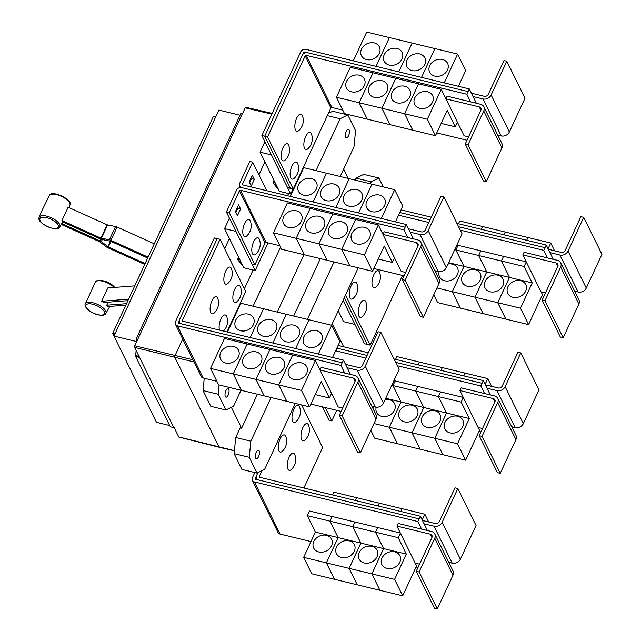 <?xml version="1.0" encoding="UTF-8"?>
<svg xmlns="http://www.w3.org/2000/svg" width="641" height="641" viewBox="0 0 641 641"><rect width="100%" height="100%" fill="white"/><g stroke="black" fill="none" stroke-linecap="round" stroke-linejoin="round"><path stroke-width="0.96" d="M125.788 305.18L107.752 306.566A11.762 4.719 -155.1 0 0 106.735 305.196L108.249 302.183M106.735 305.196L126.485 303.674M127.879 300.669L103.658 302.536A11.762 4.719 -155.1 0 0 101.607 301.246L107.784 287.945L134.754 285.87M101.607 301.246L128.577 299.171M154.265 243.836L117.079 227.034A3.205 1.282 -155.1 0 0 115.556 226.537L107.135 224.831L68.122 207.203L61.953 220.504L100.957 238.131L109.387 239.838A3.205 1.282 24.9 0 1 110.901 240.335L148.087 257.137M147.686 258.011L110.556 241.232L102.135 239.526A3.205 1.282 24.9 0 1 100.613 239.029L62.305 221.722A11.762 4.719 -155.1 0 0 61.953 220.504M144.714 264.421L107.984 247.827A3.205 1.282 24.9 0 1 106.59 247.001L99.563 241.729L61.256 224.422M61.736 223.573L99.908 240.832A3.205 1.282 24.9 0 1 101.31 241.649L108.337 246.929L145.114 263.547M350.475 374.44L347.166 367.726L357.109 370.129A6.402 5.248 -26.2 0 0 365.258 366.187L380.922 332.439L378.086 331.75L362.421 365.498A3.205 2.628 153.8 0 1 358.343 367.469L345.507 364.36M380.922 332.439L399.143 369.408L383.478 403.157A6.402 5.248 -26.2 0 1 375.322 407.099L371.868 406.266M248.379 314.138A10.008 8.205 153.8 0 1 253.491 318.032A10.008 8.205 153.8 0 1 251.272 327.591A10.008 8.205 153.8 0 1 240.655 330.764A10.008 8.205 153.8 0 1 235.543 326.878A10.008 8.205 153.8 0 1 237.763 317.319A10.008 8.205 153.8 0 1 248.379 314.138M286.271 314.274L240.792 303.241L227.435 332.03M271.119 319.651A10.008 8.205 153.8 0 1 276.231 323.537A10.008 8.205 153.8 0 1 274.011 333.104A10.008 8.205 153.8 0 1 263.403 336.277A10.008 8.205 153.8 0 1 258.283 332.383A10.008 8.205 153.8 0 1 260.502 322.824A10.008 8.205 153.8 0 1 271.119 319.651M293.858 325.155A10.008 8.205 153.8 0 1 298.978 329.049A10.008 8.205 153.8 0 1 296.759 338.608A10.008 8.205 153.8 0 1 286.142 341.781A10.008 8.205 153.8 0 1 281.03 337.895A10.008 8.205 153.8 0 1 283.25 328.336A10.008 8.205 153.8 0 1 293.858 325.155M332.519 357.486L339.842 341.701L331.75 325.275L309.026 319.771L295.661 348.56L309.002 319.763L286.279 314.258L272.914 343.047L286.263 314.258M316.606 330.668A10.008 8.205 153.8 0 1 321.718 334.554A10.008 8.205 153.8 0 1 319.498 344.121A10.008 8.205 153.8 0 1 308.882 347.294A10.008 8.205 153.8 0 1 303.77 343.4A10.008 8.205 153.8 0 1 305.989 333.841A10.008 8.205 153.8 0 1 316.606 330.668M231.289 268.331A8.806 3.59 -76.4 0 1 231.513 268.859A13.709 13.709 0 0 1 228.004 283.338A8.806 3.59 -76.4 0 1 224.502 282.961A8.806 3.59 -76.4 0 1 225.672 271.127A8.806 3.59 -76.4 0 1 231.289 268.331M217.555 297.921A8.806 3.59 -76.4 0 1 217.78 298.45A13.709 13.709 0 0 1 214.27 312.928A8.806 3.59 -76.4 0 1 210.769 312.552A8.806 3.59 -76.4 0 1 211.931 300.717A8.806 3.59 -76.4 0 1 217.555 297.921M240.303 286.607A8.806 3.59 -76.4 0 1 240.519 287.136A13.709 13.709 0 0 1 237.01 301.615A8.806 3.59 -76.4 0 1 233.508 301.238A8.806 3.59 -76.4 0 1 234.678 289.403A8.806 3.59 -76.4 0 1 240.303 286.607M219.486 330.107A8.806 3.59 -76.4 0 1 221.193 318.481A8.806 3.59 -76.4 0 1 226.561 316.205A8.806 3.59 -76.4 0 1 226.786 316.734A13.709 13.709 0 0 1 223.429 331.06M468.066 144.706L465.23 144.017L480.894 110.268A3.205 2.628 -26.2 0 0 480.926 108.161A3.205 2.628 -26.2 0 0 479.284 106.919L445.912 98.834L447.146 96.174L480.526 104.259A6.402 5.248 153.8 0 1 483.795 106.751A6.402 5.248 153.8 0 1 483.731 110.957L468.066 144.706L486.287 181.675L483.442 180.986L465.23 144.017M483.795 106.751L502.015 143.72A6.402 5.248 153.8 0 1 501.951 147.919L486.287 181.675M468.547 136.87L464.124 135.804L445.912 98.834M351.572 91.823A10.008 8.205 153.8 0 1 346.452 87.937A10.008 8.205 153.8 0 1 348.672 78.378A10.008 8.205 153.8 0 1 359.289 75.205A10.008 8.205 153.8 0 1 364.4 79.091A10.008 8.205 153.8 0 1 362.181 88.65A10.008 8.205 153.8 0 1 351.572 91.823M336.429 97.224L350.315 67.297L373.046 72.802L359.152 102.728L367.245 119.154L359.168 102.728L336.429 97.224L344.521 113.649L390 124.65M374.312 97.336A10.008 8.205 153.8 0 1 369.2 93.442A10.008 8.205 153.8 0 1 371.419 83.883A10.008 8.205 153.8 0 1 382.028 80.71A10.008 8.205 153.8 0 1 387.148 84.604A10.008 8.205 153.8 0 1 384.929 94.163A10.008 8.205 153.8 0 1 374.312 97.336M373.054 72.818L359.168 102.728L381.892 108.233L389.992 124.666L412.732 130.171L404.639 113.745L381.916 108.241L395.801 78.314L418.525 83.819L404.639 113.745M397.059 102.84A10.008 8.205 153.8 0 1 391.939 98.954A10.008 8.205 153.8 0 1 394.159 89.395A10.008 8.205 153.8 0 1 404.775 86.223A10.008 8.205 153.8 0 1 409.887 90.109A10.008 8.205 153.8 0 1 407.668 99.667A10.008 8.205 153.8 0 1 397.059 102.84M390.008 124.666L381.916 108.241M419.799 108.353A10.008 8.205 153.8 0 1 414.679 104.459A10.008 8.205 153.8 0 1 416.898 94.9A10.008 8.205 153.8 0 1 427.515 91.727A10.008 8.205 153.8 0 1 432.627 95.621A10.008 8.205 153.8 0 1 430.407 105.18A10.008 8.205 153.8 0 1 419.799 108.353M404.655 113.745L418.549 83.819L441.272 89.323L427.379 119.25L404.655 113.745L412.748 130.179L435.471 135.684L447.202 110.412L455.302 126.838L441.168 123.417M427.379 119.25L435.471 135.684M302.288 115.38A8.806 3.59 -76.4 0 1 302.512 115.909A13.709 13.709 0 0 1 299.002 130.379A8.806 3.59 -76.4 0 1 295.501 130.011A8.806 3.59 -76.4 0 1 296.671 118.176A8.806 3.59 -76.4 0 1 302.288 115.38M288.554 144.97A8.806 3.59 -76.4 0 1 288.77 145.499A13.709 13.709 0 0 1 285.269 159.978A8.806 3.59 -76.4 0 1 281.76 159.601A8.806 3.59 -76.4 0 1 282.929 147.767A8.806 3.59 -76.4 0 1 288.554 144.97M311.302 133.657A8.806 3.59 -76.4 0 1 311.518 134.185A13.709 13.709 0 0 1 308.009 148.656A8.806 3.59 -76.4 0 1 304.507 148.287A8.806 3.59 -76.4 0 1 305.677 136.453A8.806 3.59 -76.4 0 1 311.302 133.657M297.56 163.247A8.806 3.59 -76.4 0 1 297.785 163.776A13.709 13.709 0 0 1 294.275 178.254A8.806 3.59 -76.4 0 1 290.774 177.877A8.806 3.59 -76.4 0 1 291.943 166.043A8.806 3.59 -76.4 0 1 297.56 163.247M342.182 415.897L339.345 415.208L355.01 381.459A3.205 2.628 -26.2 0 0 355.042 379.36A3.205 2.628 -26.2 0 0 353.407 378.11L320.027 370.025L321.261 367.365L354.641 375.45A6.402 5.248 153.8 0 1 357.91 377.942A6.402 5.248 153.8 0 1 357.854 382.148L342.182 415.897L360.402 452.867L357.558 452.177L339.345 415.208M357.91 377.942L376.131 414.911A6.402 5.248 153.8 0 1 376.067 419.118L360.402 452.867M342.663 408.069L338.248 406.995L320.027 370.025M225.688 363.022A10.008 8.205 153.8 0 1 220.568 359.128A10.008 8.205 153.8 0 1 222.788 349.569A10.008 8.205 153.8 0 1 233.404 346.396A10.008 8.205 153.8 0 1 238.516 350.282A10.008 8.205 153.8 0 1 236.305 359.841A10.008 8.205 153.8 0 1 225.688 363.022M264.108 395.858L241.385 390.353L233.284 373.919L210.544 368.415L218.637 384.848L241.361 390.345L233.268 373.919L256.007 379.424L264.108 395.858L286.848 401.362L278.755 384.937L301.494 390.441L309.595 406.875L321.325 381.603L329.418 398.037L315.284 394.608M248.428 368.527A10.008 8.205 153.8 0 1 243.316 364.641A10.008 8.205 153.8 0 1 245.535 355.082A10.008 8.205 153.8 0 1 256.144 351.901A10.008 8.205 153.8 0 1 261.264 355.795A10.008 8.205 153.8 0 1 259.044 365.354A10.008 8.205 153.8 0 1 248.428 368.527M271.175 374.04A10.008 8.205 153.8 0 1 266.055 370.145A10.008 8.205 153.8 0 1 268.275 360.587A10.008 8.205 153.8 0 1 278.891 357.414A10.008 8.205 153.8 0 1 284.003 361.3A10.008 8.205 153.8 0 1 281.784 370.859A10.008 8.205 153.8 0 1 271.175 374.04M264.124 395.858L256.031 379.432L278.755 384.937L292.665 355.018L315.388 360.514L301.494 390.441M293.915 379.544A10.008 8.205 153.8 0 1 288.803 375.658A10.008 8.205 153.8 0 1 291.022 366.099A10.008 8.205 153.8 0 1 301.631 362.918A10.008 8.205 153.8 0 1 306.751 366.812A10.008 8.205 153.8 0 1 304.531 376.371A10.008 8.205 153.8 0 1 293.915 379.544M210.544 368.415L224.438 338.488L292.641 355.01L278.755 384.937L286.864 401.37L309.595 406.875M250.174 337.543L263.539 308.754L250.158 337.535M331.75 325.275L318.385 354.056M220.015 239.317L182.389 320.38A0.801 0.657 -26.2 0 0 182.789 321.221L343.424 360.122L342.19 362.782L181.555 323.881A3.998 3.285 153.8 0 1 179.512 322.319A3.998 3.285 153.8 0 1 179.544 319.691L217.179 238.628L220.015 239.317L245.719 291.479L226.954 331.918M413.421 238.845L410.112 232.13L420.047 234.534A6.402 5.248 -26.2 0 0 428.204 230.592L443.868 196.843L441.024 196.154L425.36 229.903A3.205 2.628 153.8 0 1 421.281 231.874L408.453 228.765M443.868 196.843L462.081 233.813L446.416 267.561A6.402 5.248 -26.2 0 1 438.268 271.504L434.806 270.662M311.318 178.543A10.008 8.205 153.8 0 1 316.43 182.437A10.008 8.205 153.8 0 1 314.21 191.996A10.008 8.205 153.8 0 1 303.602 195.168A10.008 8.205 153.8 0 1 298.482 191.282A10.008 8.205 153.8 0 1 300.701 181.724A10.008 8.205 153.8 0 1 311.318 178.543M326.469 173.174L303.738 167.646L290.373 196.434M334.057 184.055A10.008 8.205 153.8 0 1 339.177 187.941A10.008 8.205 153.8 0 1 336.958 197.5A10.008 8.205 153.8 0 1 326.341 200.681A10.008 8.205 153.8 0 1 321.229 196.787A10.008 8.205 153.8 0 1 323.449 187.228A10.008 8.205 153.8 0 1 334.057 184.055M371.956 184.191L326.477 173.158L313.096 201.939M356.805 189.56A10.008 8.205 153.8 0 1 361.917 193.454A10.008 8.205 153.8 0 1 359.697 203.013A10.008 8.205 153.8 0 1 349.089 206.186A10.008 8.205 153.8 0 1 343.969 202.3A10.008 8.205 153.8 0 1 346.188 192.741A10.008 8.205 153.8 0 1 356.805 189.56M379.544 195.072A10.008 8.205 153.8 0 1 384.656 198.958A10.008 8.205 153.8 0 1 382.445 208.517A10.008 8.205 153.8 0 1 371.828 211.698A10.008 8.205 153.8 0 1 366.716 207.804A10.008 8.205 153.8 0 1 368.928 198.245A10.008 8.205 153.8 0 1 379.544 195.072M395.457 221.89L402.788 206.106L394.688 189.68L371.964 184.175L358.599 212.956L371.948 184.167M405.128 280.301L402.284 279.612L417.948 245.864A3.205 2.628 -26.2 0 0 417.98 243.764A3.205 2.628 -26.2 0 0 416.346 242.514L382.973 234.43L384.207 231.77L417.579 239.854A6.402 5.248 153.8 0 1 420.857 242.346A6.402 5.248 153.8 0 1 420.792 246.553L405.128 280.301L423.34 317.271L420.504 316.582L402.284 279.612M420.857 242.346L439.069 279.316A6.402 5.248 153.8 0 1 439.005 283.522L423.34 317.271M405.601 272.465L401.186 271.399L382.973 234.43M288.626 227.427A10.008 8.205 153.8 0 1 283.514 223.533A10.008 8.205 153.8 0 1 285.734 213.974A10.008 8.205 153.8 0 1 296.35 210.801A10.008 8.205 153.8 0 1 301.462 214.687A10.008 8.205 153.8 0 1 299.243 224.246A10.008 8.205 153.8 0 1 288.626 227.427M273.483 232.819L287.376 202.893L310.1 208.397L296.206 238.324L304.307 254.749L296.23 238.324L273.483 232.819L281.583 249.245L304.315 254.733M311.374 232.931A10.008 8.205 153.8 0 1 306.254 229.045A10.008 8.205 153.8 0 1 308.473 219.478A10.008 8.205 153.8 0 1 319.09 216.305A10.008 8.205 153.8 0 1 324.202 220.2A10.008 8.205 153.8 0 1 321.982 229.758A10.008 8.205 153.8 0 1 311.374 232.931M304.323 254.757L349.802 265.751M310.1 208.397L296.23 238.324L318.954 243.828L327.046 260.262M334.113 238.444A10.008 8.205 153.8 0 1 329.001 234.55A10.008 8.205 153.8 0 1 331.221 224.991A10.008 8.205 153.8 0 1 341.829 221.818A10.008 8.205 153.8 0 1 346.949 225.704A10.008 8.205 153.8 0 1 344.73 235.263A10.008 8.205 153.8 0 1 334.113 238.444M327.07 260.262L318.97 243.836L341.693 249.341L349.794 265.767M356.853 243.949A10.008 8.205 153.8 0 1 351.741 240.055A10.008 8.205 153.8 0 1 353.96 230.496A10.008 8.205 153.8 0 1 364.577 227.323A10.008 8.205 153.8 0 1 369.689 231.217A10.008 8.205 153.8 0 1 367.469 240.776A10.008 8.205 153.8 0 1 356.853 243.949M318.97 243.836L332.863 213.91L355.587 219.414L341.693 249.341L349.81 265.775L372.533 271.279L384.263 246.008L392.356 262.433L378.222 259.012M364.441 254.846L378.326 224.919L355.603 219.414L341.709 249.341L364.441 254.846L372.533 271.279M373.062 72.802L395.785 78.306L381.892 108.233M455.302 126.838L457.442 122.231M441.272 89.323L445.936 98.786M468.074 91.591L307.44 52.682A3.998 3.285 -26.2 0 0 302.344 55.15L264.717 136.213L267.553 136.902L305.188 55.839A0.801 0.657 153.8 0 1 306.206 55.342L466.832 94.251L469.308 88.939L473.05 96.535L482.993 98.938A6.402 5.248 -26.2 0 0 491.142 94.996L506.807 61.248L503.97 60.558L488.306 94.307A3.205 2.628 153.8 0 1 484.227 96.278L471.391 93.169M506.807 61.248L525.027 98.209L509.363 131.966A6.402 5.248 -26.2 0 1 501.206 135.908L497.753 135.067M374.256 42.947A10.008 8.205 153.8 0 1 379.376 46.841A10.008 8.205 153.8 0 1 377.156 56.4A10.008 8.205 153.8 0 1 366.54 59.573A10.008 8.205 153.8 0 1 361.428 55.687A10.008 8.205 153.8 0 1 363.647 46.12A10.008 8.205 153.8 0 1 374.256 42.947M389.416 37.579L366.676 32.05L353.311 60.847M397.003 48.46A10.008 8.205 153.8 0 1 402.115 52.346A10.008 8.205 153.8 0 1 399.896 61.905A10.008 8.205 153.8 0 1 389.287 65.086A10.008 8.205 153.8 0 1 384.167 61.191A10.008 8.205 153.8 0 1 386.387 51.633A10.008 8.205 153.8 0 1 397.003 48.46M434.894 48.596L389.424 37.555L376.035 66.352M419.743 53.964A10.008 8.205 153.8 0 1 424.863 57.858A10.008 8.205 153.8 0 1 422.643 67.417A10.008 8.205 153.8 0 1 412.027 70.59A10.008 8.205 153.8 0 1 406.915 66.704A10.008 8.205 153.8 0 1 409.134 57.137A10.008 8.205 153.8 0 1 419.743 53.964M442.49 59.477A10.008 8.205 153.8 0 1 447.602 63.363A10.008 8.205 153.8 0 1 445.383 72.922A10.008 8.205 153.8 0 1 434.766 76.103A10.008 8.205 153.8 0 1 429.654 72.209A10.008 8.205 153.8 0 1 431.874 62.65A10.008 8.205 153.8 0 1 442.49 59.477M458.395 86.303L465.727 70.51L457.634 54.076L434.902 48.572L421.538 77.369L434.886 48.572M267.553 136.902L293.257 189.071L330.892 108A0.801 0.657 153.8 0 1 331.91 107.512L342.799 110.148M113.994 335.988L112.704 333.376L213.333 116.574L215.584 117.119M247.162 343.993L233.268 373.919L247.178 344.001M256.031 379.432L269.917 349.505L256.007 379.424M329.418 398.037L331.557 393.422M315.388 360.514L320.051 369.985M347.166 367.726L343.424 360.122M313.12 201.939L326.477 173.158M349.201 178.663L335.844 207.444L349.225 178.663M394.688 189.68L381.323 218.461M310.116 208.397L332.839 213.902L318.954 243.828M392.356 262.433L394.495 257.826M378.326 224.919L382.989 234.382M250.214 220.76A8.806 3.59 -76.4 0 1 250.431 221.289A13.709 13.709 0 0 1 246.929 235.76A8.806 3.59 -76.4 0 1 243.42 235.391A8.806 3.59 -76.4 0 1 244.59 223.557A8.806 3.59 -76.4 0 1 250.214 220.76M259.22 239.037A8.806 3.59 -76.4 0 1 259.445 239.566A13.709 13.709 0 0 1 255.935 254.044A8.806 3.59 -76.4 0 1 252.434 253.668A8.806 3.59 -76.4 0 1 253.604 241.833A8.806 3.59 -76.4 0 1 259.22 239.037M254.325 179.384L251.24 186.034L249.213 181.924L252.306 175.273L254.325 179.384L251.488 178.695L251.088 177.894M249.613 182.733L251.488 178.695M240.591 208.974L237.507 215.624L235.479 211.522L238.564 204.872L240.591 208.974L237.747 208.285L237.354 207.484M235.88 212.323L237.747 208.285M466.832 94.251L470.582 101.847M436.761 132.903L466.985 140.227M473.05 96.535L476.359 103.249M376.051 66.352L389.424 37.555M412.147 43.059L398.782 71.856L412.163 43.067M457.634 54.076L444.261 82.873M469.308 88.939L305.837 49.349A3.998 3.285 -26.2 0 0 300.741 51.809L261.889 135.523L264.717 136.204L290.421 188.382L293.257 189.071M179.448 319.931L178.318 322.367A0.801 0.657 -26.2 0 0 178.719 323.2L342.19 362.782M112.704 333.376L114.955 333.921M278.49 189.552L273.258 183.19L276.672 185.858M242.987 266.031L237.755 259.661L241.168 262.337M344.698 373.046L340.956 365.458L177.485 325.86A3.998 3.285 153.8 0 1 175.442 324.306A3.998 3.285 153.8 0 1 175.482 321.678L214.334 237.963L217.163 238.652M341.108 411.41L310.885 404.094M216.906 381.331L203.181 378.006A3.998 3.285 153.8 0 1 201.138 376.451L175.442 324.306M342.19 362.798L340.956 365.458M407.636 237.45L403.902 229.863L240.423 190.265A0.801 0.657 153.8 0 0 239.405 190.754L229.23 212.684L226.385 211.995L236.569 190.065A3.998 3.285 -26.2 0 1 241.665 187.605L405.128 227.186L241.657 187.597A3.998 3.285 153.8 0 1 239.614 186.034A3.998 3.285 153.8 0 1 239.646 183.406L249.83 161.476L252.666 162.165L242.49 184.095A0.801 0.657 -26.2 0 0 242.891 184.937L406.362 224.526L405.128 227.186M410.112 232.13L406.362 224.526M266.736 190.706L252.666 162.165M229.23 212.684L254.926 264.829L265.102 242.899A0.801 0.657 153.8 0 1 266.119 242.41L279.853 245.735M373.823 268.499L404.046 275.814M403.902 229.863L405.136 227.202M226.385 211.995L252.081 264.14L254.926 264.829M302.464 54.918L303.586 52.498A0.801 0.657 153.8 0 1 304.603 52.009L307.183 52.634M427.395 530.532L424.078 523.809L434.021 526.213A6.402 5.248 -26.2 0 0 442.17 522.271L457.842 488.522L454.998 487.833L439.333 521.582A3.205 2.628 153.8 0 1 435.255 523.553L422.427 520.452M457.842 488.522L476.055 525.492L460.39 559.24A6.402 5.248 -26.2 0 1 452.242 563.183L448.78 562.349M332.615 494.964L333.905 492.192L356.628 497.688L355.338 500.469L356.628 497.688L379.368 503.201L378.078 505.973M378.102 505.981L379.368 503.201M379.384 503.209L402.107 508.706L400.825 511.486L402.131 508.714L424.855 514.218L422.187 519.963M428.669 521.958L424.855 514.218M308.425 424.871A8.806 3.59 -76.4 0 1 308.65 425.4A13.709 13.709 0 0 1 305.14 439.87A8.806 3.59 -76.4 0 1 301.639 439.502A8.806 3.59 -76.4 0 1 302.808 427.667A8.806 3.59 -76.4 0 1 308.425 424.871M294.692 454.461A8.806 3.59 -76.4 0 1 294.908 454.99A13.709 13.709 0 0 1 291.407 469.468A8.806 3.59 -76.4 0 1 287.897 469.092A8.806 3.59 -76.4 0 1 289.067 457.257A8.806 3.59 -76.4 0 1 294.692 454.461M299.419 406.586A8.806 3.59 -76.4 0 1 299.643 407.115A13.709 13.709 0 0 1 296.134 421.594A8.806 3.59 -76.4 0 1 292.633 421.217A8.806 3.59 -76.4 0 1 293.802 409.383A8.806 3.59 -76.4 0 1 299.419 406.586M285.686 436.184A8.806 3.59 -76.4 0 1 285.902 436.713A13.709 13.709 0 0 1 282.401 451.184A8.806 3.59 -76.4 0 1 278.891 450.815A8.806 3.59 -76.4 0 1 280.061 438.981A8.806 3.59 -76.4 0 1 285.686 436.184M544.978 300.789L542.142 300.1L557.806 266.352A3.205 2.628 -26.2 0 0 557.838 264.252A3.205 2.628 -26.2 0 0 556.204 263.002L522.824 254.918L524.058 252.258L557.438 260.342A6.402 5.248 153.8 0 1 560.707 262.834A6.402 5.248 153.8 0 1 560.651 267.041L544.978 300.789L563.199 337.759L560.354 337.07L542.142 300.1M560.707 262.834L578.927 299.804A6.402 5.248 153.8 0 1 578.863 304.01L563.199 337.759M545.459 292.953L541.044 291.887L522.824 254.918M448.043 264.06A10.008 8.205 153.8 0 1 452.394 264.148A10.008 8.205 153.8 0 1 457.506 268.034A10.008 8.205 153.8 0 1 455.286 277.593A10.008 8.205 153.8 0 1 444.678 280.774A10.008 8.205 153.8 0 1 439.558 276.88A10.008 8.205 153.8 0 1 439.157 271.648M454.717 249.686L455.895 249.974L463.988 266.4L452.258 291.671L436.946 287.961M486.727 271.912L474.997 297.176L452.274 291.671L464.004 266.408L455.911 249.974L478.635 255.479L486.727 271.912L448.676 262.69M435.8 272.673L436.537 271.087M474.997 297.176L483.098 313.609L460.374 308.105L452.274 291.671L460.35 308.105L437.627 302.6L433.781 294.78M475.133 269.653A10.008 8.205 153.8 0 1 480.253 273.547A10.008 8.205 153.8 0 1 478.034 283.106A10.008 8.205 153.8 0 1 467.417 286.279A10.008 8.205 153.8 0 1 462.305 282.393A10.008 8.205 153.8 0 1 464.525 272.834A10.008 8.205 153.8 0 1 475.133 269.653M497.881 275.165A10.008 8.205 153.8 0 1 502.993 279.051A10.008 8.205 153.8 0 1 500.773 288.61A10.008 8.205 153.8 0 1 490.165 291.791A10.008 8.205 153.8 0 1 485.045 287.897A10.008 8.205 153.8 0 1 487.264 278.338A10.008 8.205 153.8 0 1 497.881 275.165M497.745 302.688L475.021 297.184L486.751 271.912L478.651 255.487L501.374 260.983L509.475 277.417L497.745 302.688L505.837 319.114L483.114 313.617L475.021 297.184M532.214 282.929L520.484 308.193L497.761 302.688L509.491 277.425L501.39 260.991L524.122 266.496L532.214 282.929L486.751 271.912M520.62 280.67A10.008 8.205 153.8 0 1 525.74 284.564A10.008 8.205 153.8 0 1 523.521 294.123A10.008 8.205 153.8 0 1 512.904 297.296A10.008 8.205 153.8 0 1 507.792 293.41A10.008 8.205 153.8 0 1 510.012 283.851A10.008 8.205 153.8 0 1 520.62 280.67M520.484 308.193L528.577 324.626L505.853 319.122L497.761 302.688M379.424 271.912A8.806 3.59 -76.4 0 1 379.648 272.441A13.709 13.709 0 0 1 376.139 286.92A8.806 3.59 -76.4 0 1 372.637 286.543A8.806 3.59 -76.4 0 1 373.807 274.709A8.806 3.59 -76.4 0 1 379.424 271.912M365.69 301.51A8.806 3.59 -76.4 0 1 365.907 302.039A13.709 13.709 0 0 1 362.405 316.51A8.806 3.59 -76.4 0 1 358.896 316.141A8.806 3.59 -76.4 0 1 360.066 304.307A8.806 3.59 -76.4 0 1 365.69 301.51M365.386 269.549A8.806 3.59 -76.4 0 1 364.545 269.34M356.684 283.226A8.806 3.59 -76.4 0 1 356.901 283.755A13.709 13.709 0 0 1 353.399 298.233A8.806 3.59 -76.4 0 1 349.89 297.857A8.806 3.59 -76.4 0 1 351.06 286.022A8.806 3.59 -76.4 0 1 356.684 283.226M240.022 115.22L218.845 110.092L113.954 336.068L156.46 422.323L169.673 425.528M113.954 336.068L136.725 341.581M136.95 341.1L136.036 339.241L240.928 113.273L242.346 113.617L137.551 339.794L242.346 113.617M136.036 339.241L137.454 339.586M173.847 427.659L139.353 357.005L173.847 427.659L170.298 426.794L135.644 356.476L136.108 350.419M255.214 270.534L243.852 267.786L224.558 228.621L235.92 231.369L255.214 270.534L268.058 242.875M250.703 178.727L251.392 178.895M224.558 228.621L229.414 218.14M261.889 135.523L287.585 187.669L290.405 188.35M290.718 194.063L279.356 191.306L260.054 152.141L271.415 154.898L290.718 194.063L293.057 189.015M260.054 152.141L264.917 141.669M419.102 571.98L416.257 571.291L431.922 537.543A3.205 2.628 -26.2 0 0 431.954 535.443A3.205 2.628 -26.2 0 0 430.319 534.193L396.939 526.109L398.173 523.457L431.553 531.533A6.402 5.248 153.8 0 1 434.822 534.025A6.402 5.248 153.8 0 1 434.766 538.232L419.102 571.98L437.314 608.95L434.47 608.261L416.257 571.291M434.822 534.025L453.043 570.995A6.402 5.248 153.8 0 1 452.979 575.201L437.314 608.95M419.575 564.152L415.16 563.078L396.939 526.109M326.509 535.339A10.008 8.205 153.8 0 1 331.629 539.233A10.008 8.205 153.8 0 1 329.41 548.792A10.008 8.205 153.8 0 1 318.793 551.965A10.008 8.205 153.8 0 1 313.681 548.071A10.008 8.205 153.8 0 1 315.901 538.512A10.008 8.205 153.8 0 1 326.509 535.339M360.843 543.103L338.119 537.599L330.027 521.165L352.75 526.67L360.843 543.103L349.113 568.375L303.65 557.358L315.38 532.086L307.287 515.66L330.011 521.165L338.103 537.591L326.373 562.862L334.474 579.296L311.742 573.791L303.65 557.358M338.103 537.591L315.38 532.086M349.249 540.852A10.008 8.205 153.8 0 1 354.369 544.738A10.008 8.205 153.8 0 1 352.149 554.297A10.008 8.205 153.8 0 1 341.533 557.47A10.008 8.205 153.8 0 1 336.421 553.584A10.008 8.205 153.8 0 1 338.64 544.025A10.008 8.205 153.8 0 1 349.249 540.852M349.113 568.375L357.213 584.8L334.49 579.296L326.389 562.87L338.119 537.599M371.996 546.356A10.008 8.205 153.8 0 1 377.108 550.25A10.008 8.205 153.8 0 1 374.889 559.809A10.008 8.205 153.8 0 1 364.28 562.982A10.008 8.205 153.8 0 1 359.16 559.088A10.008 8.205 153.8 0 1 361.38 549.529A10.008 8.205 153.8 0 1 371.996 546.356M406.33 554.12L383.606 548.616L375.514 532.182L398.237 537.687L406.33 554.12L394.6 579.392L349.137 568.375L360.867 543.103L352.766 526.678L375.49 532.182L383.59 548.608L371.86 573.879L379.953 590.313L357.229 584.808L349.137 568.375M394.6 579.392L402.7 595.818L379.969 590.313L371.876 573.887L383.606 548.616L360.867 543.103M394.736 551.869A10.008 8.205 153.8 0 1 399.856 555.755A10.008 8.205 153.8 0 1 397.636 565.314A10.008 8.205 153.8 0 1 387.02 568.487A10.008 8.205 153.8 0 1 381.908 564.601A10.008 8.205 153.8 0 1 384.127 555.042A10.008 8.205 153.8 0 1 394.736 551.869M262.025 470.598L259.301 476.463A0.801 0.657 -26.2 0 0 259.701 477.305L420.336 516.213L419.102 518.873L258.467 479.965A3.998 3.285 153.8 0 1 256.424 478.41A3.998 3.285 153.8 0 1 256.464 475.774L257.914 472.641M301.639 404.944L322.639 447.562L303.866 488.001M460.262 230.119L543.752 250.335L546.228 245.03L549.962 252.618L559.905 255.022A6.402 5.248 -26.2 0 0 568.054 251.08L583.719 217.331L580.882 216.642L565.218 250.391A3.205 2.628 153.8 0 1 561.139 252.362L548.311 249.253M583.719 217.331L601.939 254.301L586.275 288.049A6.402 5.248 -26.2 0 1 578.118 291.992L574.665 291.15M458.491 223.781L459.781 220.993L482.513 226.497L481.215 229.286L482.513 226.497L505.252 232.01L503.962 234.79M505.26 232.026L527.992 237.515L526.702 240.295L527.992 237.515M503.978 234.798L505.268 232.01M528.008 237.523L550.739 243.027L548.071 248.772M554.553 250.767L550.739 243.027M456.873 245.03L458.067 245.335M458.051 245.319L455.895 249.974L458.067 245.319L480.798 250.823L478.635 255.479M478.651 255.487L480.814 250.831L503.546 256.352M501.39 260.991L503.554 256.336L501.374 260.983M528.577 324.626L542.47 294.7L541.092 291.903M526.261 261.889L524.122 266.496M503.554 256.336L526.229 261.824M345.523 295.124L370.178 345.154L402.532 275.446M139.201 357.333L135.644 356.476M139.057 356.404L136.02 355.667M245.992 107.456A1.202 0.489 103.6 0 0 245.807 107.287A1.202 0.489 103.6 0 0 245.223 107.832L242.442 113.818M137.551 339.794L134.778 345.779A1.202 0.489 103.6 0 0 134.618 347.398L139.353 357.005M173.999 427.323L178.743 436.938A1.202 0.489 103.6 0 0 178.919 437.106L219.286 447.29A1.603 0.657 -76.4 0 1 219.286 447.29A1.603 0.657 -76.4 0 1 219.046 447.065L174.921 357.526A1.603 0.657 -76.4 0 1 175.137 355.37L182.709 339.057M224.646 248.708L229.406 238.46M258.924 174.865L264.901 161.981M424.078 523.809L420.336 516.213M307.287 515.66L309.443 511.005L354.922 522.038M332.166 516.51L330.011 521.165M354.914 522.014L352.75 526.67L354.93 522.022L377.653 527.527L375.49 532.182L377.669 527.527L400.345 533.024M330.027 521.165L332.19 516.51M402.7 595.818L416.586 565.891L415.208 563.094M400.377 533.08L398.237 537.687M543.752 250.335L547.494 257.938M398.574 215.176L428.797 222.491M541.941 295.838L543.897 296.31M549.962 252.618L553.271 259.333M544.986 247.674L458.603 226.754M430.031 219.831L399.808 212.516M344.305 297.736L367.333 344.465L370.178 345.154M228.733 389.223A4.399 1.795 -76.4 0 1 228.5 394.255A4.399 1.795 -76.4 0 1 226.001 397.156A4.399 1.795 -76.4 0 1 225.336 396.539A4.399 1.795 -76.4 0 1 225.568 391.499A4.399 1.795 -76.4 0 1 228.076 388.598A4.399 1.795 -76.4 0 1 228.733 389.223M349.121 129.867A4.399 1.795 -76.4 0 1 348.888 134.898A4.399 1.795 -76.4 0 1 346.388 137.799A4.399 1.795 -76.4 0 1 345.723 137.182A4.399 1.795 -76.4 0 1 345.956 132.142A4.399 1.795 -76.4 0 1 348.464 129.242A4.399 1.795 -76.4 0 1 349.121 129.867M316.053 170.626L340.139 118.737L347.807 114.923L332.679 111.254L328.392 113.393M347.807 114.923L355.579 130.692L353.984 146.829L340.219 176.483M340.139 118.737L327.351 115.636M253.107 306.222L280.542 247.13M288.586 193.542L287.561 195.753M253.091 270.021L244.389 288.762M204.247 378.262L203.029 390.561L210.801 406.338L225.928 410L218.156 394.223L203.029 390.561M218.156 394.223L219.07 384.953M240.984 390.257L233.596 406.186L225.928 410M303.93 254.661L277.273 312.079M256.36 476.015L255.23 478.45A0.801 0.657 -26.2 0 0 255.631 479.284L419.11 518.881L417.868 521.542L254.397 481.944A3.998 3.285 153.8 0 1 252.354 480.389A3.998 3.285 153.8 0 1 252.394 477.761L254.806 472.553M421.61 529.129L417.868 521.542M418.02 567.493L416.065 567.021M310.981 541.573L280.093 534.089A3.998 3.285 153.8 0 1 278.05 532.535L252.354 480.389M338.24 310.813L343.584 321.662L354.954 324.41L343.095 300.349L364.497 343.752L367.317 344.433M546.228 245.03L456.953 223.405M431.265 217.179L401.042 209.863M295.261 403.405L264.685 469.276L257.017 473.09L249.245 457.321L250.839 441.184L235.712 437.515L240.199 427.859L241.625 428.196L257.386 394.231M293.674 316.053L320.332 258.635M343.64 169.112L348.223 178.422M241.625 428.196L231.329 407.307M482.04 436.385L479.196 435.696L494.868 401.947A3.205 2.628 -26.2 0 0 494.9 399.848A3.205 2.628 -26.2 0 0 493.258 398.598L459.885 390.513L461.119 387.853L494.491 395.938A6.402 5.248 153.8 0 1 497.769 398.43A6.402 5.248 153.8 0 1 497.704 402.636L482.04 436.385L500.252 473.354L497.416 472.665L479.196 435.696M497.769 398.43L515.981 435.399A6.402 5.248 153.8 0 1 515.925 439.606L500.252 473.354M482.513 428.557L478.098 427.483L459.885 390.513M385.097 399.655A10.008 8.205 153.8 0 1 389.456 399.744A10.008 8.205 153.8 0 1 394.568 403.638A10.008 8.205 153.8 0 1 392.348 413.197A10.008 8.205 153.8 0 1 381.732 416.37A10.008 8.205 153.8 0 1 376.62 412.475A10.008 8.205 153.8 0 1 376.219 407.243M391.771 385.281L392.949 385.57L401.05 401.995L389.319 427.267L374.007 423.557M423.789 407.508L412.059 432.779L389.335 427.275L401.066 402.003L392.965 385.57L415.688 391.074L423.789 407.508L385.738 398.285M372.854 408.269L373.591 406.682M412.059 432.779L420.151 449.205L397.428 443.7L389.335 427.275L397.412 443.7L374.689 438.196L370.835 430.383M412.195 405.248A10.008 8.205 153.8 0 1 417.307 409.142A10.008 8.205 153.8 0 1 415.088 418.701A10.008 8.205 153.8 0 1 404.479 421.874A10.008 8.205 153.8 0 1 399.359 417.988A10.008 8.205 153.8 0 1 401.578 408.429A10.008 8.205 153.8 0 1 412.195 405.248M434.935 410.761A10.008 8.205 153.8 0 1 440.055 414.655A10.008 8.205 153.8 0 1 437.835 424.214A10.008 8.205 153.8 0 1 427.218 427.387A10.008 8.205 153.8 0 1 422.107 423.493A10.008 8.205 153.8 0 1 424.326 413.934A10.008 8.205 153.8 0 1 434.935 410.761M469.276 418.525L446.545 413.02L438.452 396.587L461.175 402.091L469.276 418.525L457.546 443.796L412.075 432.779L423.805 407.508L415.713 391.082L438.436 396.587L446.529 413.012L434.798 438.284L442.899 454.717L420.175 449.213L412.075 432.779M457.546 443.796L465.638 460.222L442.915 454.717L434.814 438.292L446.545 413.02L423.805 407.508M457.682 416.265A10.008 8.205 153.8 0 1 462.794 420.159A10.008 8.205 153.8 0 1 460.575 429.718A10.008 8.205 153.8 0 1 449.958 432.891A10.008 8.205 153.8 0 1 444.846 429.005A10.008 8.205 153.8 0 1 447.065 419.446A10.008 8.205 153.8 0 1 457.682 416.265M255.695 458.147A4.399 1.795 -76.4 0 1 255.927 453.115A4.399 1.795 -76.4 0 1 258.435 450.214A4.399 1.795 -76.4 0 1 259.092 450.831A4.399 1.795 -76.4 0 1 258.86 455.863A4.399 1.795 -76.4 0 1 256.36 458.772A4.399 1.795 -76.4 0 1 255.695 458.147M235.712 437.515L234.117 453.652L241.889 469.428L257.017 473.09M249.245 457.321L234.117 453.652M370.322 183.775L371.227 181.828L378.895 178.014L363.767 174.352L356.1 178.166L355.194 180.113M378.895 178.014L383.278 186.916M371.227 181.828L356.1 178.166M250.839 441.184L271.095 397.548M307.384 319.37L334.033 261.953M490.333 394.936L487.024 388.214L496.967 390.617A6.402 5.248 -26.2 0 0 505.116 386.675L520.78 352.927L517.936 352.238L502.272 385.986A3.205 2.628 153.8 0 1 498.201 387.957L485.365 384.848M520.78 352.927L538.993 389.896L523.328 423.645A6.402 5.248 -26.2 0 1 515.18 427.587L511.726 426.754M395.553 359.369L396.843 356.588L419.567 362.093L418.277 364.873L419.583 362.101L442.306 367.605L441.024 370.378M441.04 370.386L442.306 367.605M442.33 367.605L465.054 373.11L463.763 375.89L465.07 373.118L487.793 378.623L485.125 384.368M491.607 386.363L487.793 378.623M393.935 380.626L440.591 391.931L438.436 396.587L440.615 391.931L463.291 397.428M395.112 380.914L392.949 385.57M417.852 386.419L415.688 391.074M392.965 385.57L395.128 380.914M415.713 391.082L417.868 386.427M465.638 460.222L479.532 430.295L478.146 427.499M463.315 397.484L461.175 402.091M325.267 407.572L331.838 420.913L336.741 410.352M358.199 267.81L331.549 325.227M322.423 406.891L328.993 420.224L331.838 420.913M479.003 431.425L480.958 431.898M397.324 365.723L480.814 385.946L484.556 393.534M335.628 350.779L365.851 358.103M480.814 385.946L482.04 383.27L395.665 362.349L482.048 383.286L483.274 380.61L394.007 358.992M336.862 348.119L367.085 355.443L336.87 348.111M338.103 345.451L368.327 352.774M487.024 388.214L483.274 380.61M343.648 346.789L332.262 323.689M88.474 309.964A10.168 4.078 24.9 0 1 88.722 303.81A10.168 4.078 24.9 0 1 101.991 308.922A10.168 4.078 24.9 0 1 101.735 315.076A10.168 4.078 24.9 0 1 88.474 309.964M39.894 218.685A10.168 4.078 24.9 0 1 50.639 219.062A10.168 4.078 24.9 0 1 58.419 227.058A10.168 4.078 24.9 0 1 47.674 226.674A10.168 4.078 24.9 0 1 39.894 218.685M103.201 307.96A11.362 4.559 24.9 0 1 105.861 313.505C104.09 317.199 93.257 314.619 88.146 309.875C85.445 307.223 84.484 305.244 85.269 303.946A11.362 4.559 24.9 0 1 92.416 302.632A11.362 4.559 24.9 0 1 103.201 307.96M114.194 287.448A11.362 4.559 -155.1 0 0 113.169 286.487A11.362 4.559 -155.1 0 0 102.824 281.255A11.362 4.559 -155.1 0 0 95.405 282.104C96.39 278.651 107.736 280.614 113.12 285.734L114.755 287.408M69.893 205.168A11.362 4.559 -155.1 0 0 69.925 205.096A11.362 4.559 -155.1 0 0 61.464 196.362A11.362 4.559 -155.1 0 0 49.333 195.537C51.224 189.375 73.419 199.704 69.925 205.096L69.036 207.62M39.221 217.291A11.362 4.559 24.9 0 1 51.232 217.716A11.362 4.559 24.9 0 1 59.925 226.65A11.362 4.559 24.9 0 1 59.789 226.93C57.922 233.084 35.712 222.788 39.189 217.371A11.362 4.559 24.9 0 1 39.221 217.291M117.079 227.034L110.901 240.335M115.556 226.537L109.387 239.838M107.512 224.959L101.342 238.26M107.135 224.831L100.957 238.131M99.908 240.832L100.725 239.077M101.31 241.649L102.28 239.558M107.992 246.721L110.54 241.224M108.337 246.929L110.909 241.393M365.258 366.187L383.478 403.157M501.951 147.919L483.731 110.957M480.918 110.22L479.284 106.919M376.067 419.118L357.854 382.148M355.034 381.411L353.407 378.11M357.109 370.129L375.322 407.099M182.805 321.221L182.389 320.38M428.204 230.592L446.416 267.561M439.005 283.522L420.792 246.553M417.972 245.815L416.346 242.514M420.047 234.534L438.268 271.504M491.142 94.996L509.363 131.966M482.993 98.938L501.206 135.908M305.188 55.839L330.892 108M306.206 55.342L331.91 107.512M273.851 183.23L274.588 181.635M238.348 259.709L239.093 258.115M203.181 378.006L177.485 325.86M178.735 323.2L178.318 322.367M242.907 184.937L242.49 184.095M240.423 190.265L266.119 242.41M239.405 190.754L265.102 242.899M304.603 52.009L305.012 52.826M303.586 52.498L303.986 53.323M442.17 522.271L460.39 559.24M578.863 304.01L560.651 267.041M557.83 266.303L556.204 263.002M434.021 526.213L452.242 563.183M452.979 575.201L434.766 538.232M431.946 537.495L430.319 534.193M259.717 477.305L259.301 476.463M568.054 251.08L586.275 288.049M559.905 255.022L578.118 291.992M192.909 359.761L134.778 345.779M271.808 114.154L245.223 107.832M193.999 361.973L134.618 347.398M280.093 534.089L254.397 481.944M255.647 479.292L255.23 478.45M234.414 450.655L178.743 436.938M515.925 439.606L497.704 402.636M494.884 401.899L493.258 398.598M505.116 386.675L523.328 423.645M496.967 390.617L515.18 427.587M109.795 306.406L105.861 313.505M85.269 303.946L95.405 282.104M39.189 217.371L40.912 212.652L49.333 195.537M62.658 221.882L59.789 226.93M180.105 323.537L179.512 322.319M273.154 182.813L274.132 180.706M237.651 259.293L238.628 257.185M240.335 187.509L239.614 186.034M257.025 479.62L256.424 478.41M245.807 107.287L272.153 113.401M234.398 450.799L219.286 447.298"/></g></svg>
